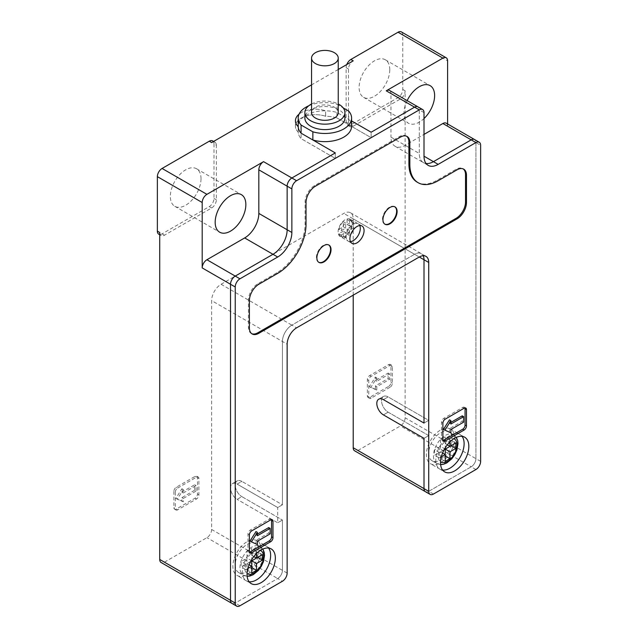 <?xml version="1.0" encoding="UTF-8"?>
<svg xmlns="http://www.w3.org/2000/svg" width="638" height="638" viewBox="0 0 638 638"><rect width="100%" height="100%" fill="white"/><g stroke="black" fill="none" stroke-linecap="round" stroke-linejoin="round"><path stroke-width="0.48" stroke-dasharray="3.19 2.39" d="M375.383 389.292L369.37 386.644L375.383 377.058L375.383 380.439L388.127 373.078L388.127 378.549L375.383 385.91L375.383 389.292L376.795 390.113L370.782 387.465L376.795 377.871L376.795 381.253L389.547 373.892L389.547 379.371L376.795 386.732L376.795 390.113M369.37 386.644L370.782 387.465M375.383 385.91L376.795 386.732M388.127 378.549L389.547 379.371M388.127 373.078L389.547 373.892M390.025 387.25L371.149 398.152A3.334 1.93 -60 0 1 369.482 398.319A3.334 1.93 -60 0 1 368.788 396.788L368.788 380.439A3.334 1.93 -60 0 1 371.149 376.356L390.025 365.454A3.334 1.93 -60 0 1 391.692 365.295A3.334 1.93 -60 0 1 392.386 366.818L392.386 383.167A3.334 1.93 -60 0 1 390.025 387.25L388.606 386.437A3.334 1.93 120 0 0 390.966 382.353L390.966 366.005A3.334 1.93 120 0 0 390.281 364.473A3.334 1.93 120 0 0 388.606 364.641L369.729 375.535A3.334 1.93 120 0 0 367.368 379.626L367.368 395.975A3.334 1.93 120 0 0 368.062 397.498A3.334 1.93 120 0 0 369.729 397.338L388.606 386.437M375.383 377.058L376.795 377.871M212.614 140.886A6.675 3.852 -60 0 1 213.993 143.941L216.354 145.304L216.354 199.798A6.675 3.852 120 0 1 211.641 207.972L164.444 235.215A6.675 3.852 120 0 1 161.111 235.55A6.675 3.852 120 0 1 159.723 232.495M239.952 605.773L164.444 562.174A6.675 3.852 -60 0 1 161.111 562.509M164.444 562.174L206.919 537.651A6.675 3.852 -60 0 0 211.641 529.476L211.641 300.61L287.148 344.201M353.213 295.163L353.213 218.866A13.35 7.704 120 0 0 350.453 212.757A13.35 7.704 120 0 0 343.778 213.419L221.075 284.261A13.35 7.704 120 0 0 211.641 300.61M433.441 494.059L357.934 450.468A6.675 3.852 -60 0 1 354.6 450.795M357.934 450.468L400.409 425.945A6.675 3.852 -60 0 0 405.122 417.77L405.122 90.811A6.675 3.852 120 0 1 400.409 98.986L353.213 126.228A6.675 3.852 120 0 1 349.879 126.563A6.675 3.852 120 0 1 348.492 123.509L348.492 69.016A6.675 3.852 120 0 1 353.213 60.841M338.244 69.478L311.551 84.894M216.354 145.304A6.675 3.852 120 0 0 214.974 142.25A6.675 3.852 120 0 0 211.641 142.577M173.887 491.332L173.887 507.681A3.334 1.93 120 0 0 174.573 509.212A3.334 1.93 120 0 0 176.24 509.044L195.116 498.142A3.334 1.93 120 0 0 197.477 494.059L197.477 477.71A3.334 1.93 120 0 0 196.791 476.187A3.334 1.93 120 0 0 195.116 476.347L176.24 487.249A3.334 1.93 120 0 0 173.887 491.332L175.298 492.153A3.334 1.93 -60 0 1 177.659 488.062L176.24 487.249M194.638 490.263L181.894 497.624L181.894 501.005L175.881 498.358L181.894 488.764L181.894 492.145L194.638 484.784L194.638 490.263L196.057 491.077L183.305 498.438L183.305 501.819L177.292 499.171L183.305 489.585L183.305 492.967L196.057 485.606L196.057 491.077M213.993 143.941L213.993 198.434A6.675 3.852 -60 0 1 209.28 206.608L162.084 233.851A6.675 3.852 -60 0 1 158.75 234.186M351.594 126.228A26.692 15.416 0 0 0 348.723 119.282L336.936 112.471A26.692 15.416 0 0 0 325.627 110.821A20.025 11.556 0 0 0 299.086 114.13A20.025 11.556 0 0 1 325.627 110.821L325.627 116.276A20.025 11.556 0 0 0 305.53 116.196A20.025 11.556 0 0 0 295.442 126.228A20.025 11.556 0 0 0 298.209 132.098A26.692 15.416 0 0 0 301.072 138.629L335.285 158.383L301.072 138.629L301.072 133.183L301.072 138.629A26.692 15.416 0 0 1 298.209 132.098L298.209 126.651L298.209 132.098A20.025 11.556 0 0 1 295.442 126.228L295.442 120.781L295.442 126.228A20.025 11.556 0 0 1 305.53 116.196A20.025 11.556 0 0 1 325.627 116.276A26.692 15.416 0 0 1 336.936 117.926L336.936 104.297L343.196 107.91M336.936 112.471L336.936 117.926L371.149 137.672L335.285 158.383L335.285 152.929L335.285 158.383L371.149 137.672L371.149 132.226L371.149 137.672L336.936 117.926A26.692 15.416 0 0 0 325.627 116.276L325.627 110.821A26.692 15.416 0 0 0 298.201 126.228M221.075 284.261L291.861 325.133A13.35 7.704 120 0 0 282.427 341.482L282.427 504.802L241.842 481.371L282.427 504.802L277.705 507.529L277.705 522.785L282.427 520.058L277.705 522.785L237.121 499.355L277.705 522.785L277.705 507.529L237.121 484.098A9.347 5.391 -120 0 0 232.447 483.636A9.347 5.391 -120 0 0 231.02 491.116A9.347 5.391 -120 0 0 237.121 499.355L241.842 496.627L282.427 520.058L241.842 496.627L237.121 499.355A9.347 5.391 -120 0 1 231.02 491.116A9.347 5.391 -120 0 1 232.447 483.636A9.347 5.391 -120 0 1 237.121 484.098L241.842 481.371A9.347 5.391 -120 0 0 237.169 480.908A9.347 5.391 -120 0 0 235.733 488.397A9.347 5.391 -120 0 0 241.842 496.627A9.347 5.391 -120 0 1 235.733 488.397A9.347 5.391 -120 0 1 237.169 480.908L232.447 483.636L237.169 480.908A9.347 5.391 -120 0 1 241.842 481.371L237.121 484.098L277.705 507.529L282.427 504.802L282.427 341.482A13.35 7.704 120 0 1 291.861 325.133L414.564 254.291L419.286 257.01L353.213 218.866M287.148 573.076L282.427 570.348L282.427 520.058L282.427 570.348A6.675 3.852 -60 0 1 277.705 578.522L206.919 537.651M211.641 529.476L282.427 570.348A6.675 3.852 -60 0 1 277.705 578.522L235.231 603.046A6.675 3.852 -60 0 1 231.897 603.373A6.675 3.852 -60 0 0 235.231 603.046L277.705 578.522L282.427 581.25M428.146 165.37L423.433 162.642A20.025 11.564 -60 0 0 426.072 163.519A20.025 11.564 -60 0 1 423.433 162.642A20.025 11.564 -60 0 1 419.286 153.479L419.286 109.88A6.675 3.852 -60 0 0 417.898 106.825A6.675 3.852 -60 0 1 419.286 109.88L419.286 153.479L390.966 137.13A20.025 11.564 120 0 0 395.113 146.293A20.025 11.564 120 0 0 405.122 145.304L424.007 134.403M480.637 461.362L475.916 458.642L475.916 142.577A6.675 3.852 120 0 0 474.528 139.523A6.675 3.852 120 0 1 475.916 142.577L480.637 145.304M475.916 469.536L471.195 466.817L428.72 491.332A6.675 3.852 -60 0 1 425.386 491.667A6.675 3.852 -60 0 0 428.72 491.332L471.195 466.817A6.675 3.852 -60 0 0 475.916 458.642A6.675 3.852 -60 0 1 471.195 466.817L400.409 425.945M428.72 435.595L424.007 438.322L428.72 435.595L428.72 420.338L424.007 423.066L428.72 420.338L388.135 396.908A9.347 5.391 -120 0 0 383.462 396.445A9.347 5.391 -120 0 0 382.034 403.934A9.347 5.391 -120 0 0 388.135 412.164L428.72 435.595L428.72 420.338L388.135 396.908A9.347 5.391 -120 0 0 383.462 396.445A9.347 5.391 -120 0 0 382.034 403.934A9.347 5.391 -120 0 0 388.135 412.164L428.72 435.595M350.453 212.757L421.24 253.629A13.35 7.704 120 0 1 423.169 255.734A13.35 7.704 120 0 0 421.24 253.629A13.35 7.704 120 0 0 414.564 254.291L291.861 325.133L296.582 327.852M257.042 540.745A20.025 11.564 120 0 0 241.611 546.112A20.025 11.564 120 0 0 232.878 566.265A20.025 11.564 120 0 0 237.017 575.428A20.025 11.564 120 0 0 252.449 570.061A20.025 11.564 120 0 0 261.189 549.916A20.025 11.564 120 0 0 257.042 540.745L266.485 546.2A20.025 11.564 120 0 1 268.558 548.05A20.025 11.564 120 0 0 266.485 546.2A20.025 11.564 120 0 0 251.053 551.559A20.025 11.564 120 0 0 242.312 571.712A20.025 11.564 120 0 0 246.459 580.875A20.025 11.564 120 0 0 249.099 581.752A20.025 11.564 120 0 1 246.459 580.875L251.181 583.603M350.198 219.193A10.009 5.782 120 0 0 345.19 219.687A10.009 5.782 120 0 0 338.65 228.508A10.009 5.782 120 0 0 340.19 236.531A10.009 5.782 120 0 0 345.19 236.036A10.009 5.782 120 0 0 351.729 227.216A10.009 5.782 120 0 0 350.198 219.193L358.221 223.818A10.009 5.782 120 0 1 359.736 225.549A10.009 5.782 120 0 0 358.221 223.818A10.009 5.782 120 0 0 353.213 224.321A10.009 5.782 120 0 0 346.673 233.141A10.009 5.782 120 0 0 348.212 241.164A10.009 5.782 120 0 0 350.469 241.611A10.009 5.782 120 0 1 348.212 241.164L351.985 243.341M450.532 429.039A20.025 11.564 120 0 0 435.1 434.406A20.025 11.564 120 0 0 426.359 454.551A20.025 11.564 120 0 0 430.506 463.714A20.025 11.564 120 0 0 445.938 458.355A20.025 11.564 120 0 0 454.679 438.202A20.025 11.564 120 0 0 450.532 429.039L459.966 434.486A20.025 11.564 120 0 1 462.048 436.336A20.025 11.564 120 0 0 459.966 434.486A20.025 11.564 120 0 0 444.542 439.853A20.025 11.564 120 0 0 435.802 459.998A20.025 11.564 120 0 0 439.949 469.169A20.025 11.564 120 0 0 442.589 470.039A20.025 11.564 120 0 1 439.949 469.169L444.67 471.889M428.72 453.187A16.684 9.634 120 0 0 432.181 460.827A16.684 9.634 120 0 0 445.037 456.361A16.684 9.634 120 0 0 452.318 439.566A16.684 9.634 120 0 0 448.865 431.926A16.684 9.634 120 0 0 436.009 436.4A16.684 9.634 120 0 0 428.72 453.187M235.231 564.901A16.684 9.634 120 0 0 238.692 572.541A16.684 9.634 120 0 0 251.547 568.067A16.684 9.634 120 0 0 258.829 551.28A16.684 9.634 120 0 0 255.375 543.64A16.684 9.634 120 0 0 242.52 548.106A16.684 9.634 120 0 0 235.231 564.901M449.957 441.863L449.957 439.566L445.236 442.293L445.236 447.82M444.128 449.75L439.343 452.509L439.343 457.956L441.329 456.808M256.468 553.577L256.468 551.28L251.755 553.999L251.755 559.526M250.638 561.456L245.853 564.215L245.853 569.67L247.839 568.522M445.236 461.362L440.523 458.642L445.236 455.915L445.236 454.551M442.589 453.02L440.523 451.832L440.523 458.642M439.343 457.956L434.622 455.237L440.523 451.832M439.343 452.509L434.622 449.782L434.622 455.237M445.236 449.104L440.523 446.377L434.622 449.782M445.236 442.293L440.523 439.566L440.523 446.377M449.957 439.566L445.236 436.839L440.523 439.566M447.31 444.845L445.236 443.657L445.236 436.839M455.859 442.971L451.138 440.252L445.236 443.657M451.138 445.699L451.138 440.252M257.648 557.405L257.648 551.958L251.755 555.363L251.755 548.552L247.034 551.28L247.034 558.09L241.132 561.496L241.132 566.943L247.034 563.537L247.034 570.348L251.755 567.621L251.755 566.265M251.755 573.076L247.034 570.348M249.099 564.734L247.034 563.537M245.853 569.67L241.132 566.943M245.853 564.215L241.132 561.496M251.755 560.81L247.034 558.09M251.755 553.999L247.034 551.28M256.468 551.28L251.755 548.552M253.82 556.559L251.755 555.363M262.37 554.685L257.648 551.958M351.522 226.386L347.08 228.946L347.08 234.082A9.347 5.391 120 0 0 351.522 226.386L353.883 227.75L349.441 230.31L349.441 235.446A9.347 5.391 120 0 0 351.036 233.699M343.308 231.131L338.858 233.691A9.347 5.391 120 0 0 340.517 235.948A9.347 5.391 120 0 0 343.308 236.259L343.308 231.131L345.66 232.495L341.218 235.055A9.347 5.391 120 0 0 342.877 237.312A9.347 5.391 120 0 0 345.66 237.623L345.66 232.495M338.858 229.337L343.308 226.769L343.308 221.641A9.347 5.391 120 0 0 338.858 229.337L341.218 230.701L345.66 228.133L345.66 222.997A9.347 5.391 120 0 0 341.218 230.701M347.08 224.592L351.522 222.024A9.347 5.391 120 0 0 349.863 219.767A9.347 5.391 120 0 0 347.08 219.456L347.08 224.592L349.441 225.956L353.883 223.388A9.347 5.391 120 0 0 352.224 221.131A9.347 5.391 120 0 0 349.441 220.82L349.441 225.956M347.08 228.946L349.441 230.31M353.165 229.999A9.347 5.391 120 0 0 353.883 227.75M347.08 234.082L349.441 235.446M338.858 233.691L341.218 235.055M343.308 236.259L345.66 237.623M343.308 226.769L345.66 228.133M343.308 221.641L345.66 222.997M351.522 222.024L353.883 223.388M347.08 219.456L349.441 220.82M447.597 123.971L447.597 126.228L475.916 142.577L475.916 458.642L405.122 417.77M401.382 31.9A6.675 3.852 -60 0 1 402.769 34.954L402.769 89.448A6.675 3.852 -60 0 1 398.048 97.622L350.852 124.873A6.675 3.852 -60 0 1 347.519 125.2A6.675 3.852 -60 0 1 346.139 122.145L346.139 67.652A6.675 3.852 -60 0 1 346.769 64.558M446.217 123.174A6.675 3.852 -60 0 1 447.597 126.228M389.587 90.476A6.675 3.852 -60 0 1 390.966 93.531L390.966 137.13M407.148 100.621A21.692 12.521 120 0 0 403.95 113.285A21.692 12.521 120 0 0 408.44 123.222A21.692 12.521 120 0 0 424.007 118.556M201.018 178.68A21.692 12.521 120 0 0 196.528 168.751A21.692 12.521 120 0 0 179.812 174.565A21.692 12.521 120 0 0 170.346 196.392A21.692 12.521 120 0 0 174.836 206.321A21.692 12.521 120 0 0 191.552 200.507A21.692 12.521 120 0 0 201.018 178.68M389.786 69.694A21.692 12.521 120 0 0 385.296 59.765A21.692 12.521 120 0 0 368.581 65.578A21.692 12.521 120 0 0 359.114 87.406A21.692 12.521 120 0 0 363.604 97.335A21.692 12.521 120 0 0 380.32 91.521A21.692 12.521 120 0 0 389.786 69.694M375.383 380.439L376.795 381.253M181.894 497.624L183.305 498.438M181.894 501.005L183.305 501.819M175.881 498.358L177.292 499.171M181.894 488.764L183.305 489.585M181.894 492.145L183.305 492.967M194.638 484.784L196.057 485.606M177.659 488.062L196.536 477.168A3.334 1.93 -60 0 1 198.203 477.001A3.334 1.93 -60 0 1 198.897 478.532L198.897 494.873A3.334 1.93 -60 0 1 196.536 498.964L177.659 509.866A3.334 1.93 -60 0 1 175.992 510.025A3.334 1.93 -60 0 1 175.298 508.502L173.887 507.681M175.298 492.153L175.298 508.502M338.244 112.607A13.35 7.704 0 0 0 334.336 107.16A13.35 7.704 0 0 0 319.79 105.485A13.35 7.704 0 0 0 311.551 112.607M348.723 119.282L348.723 111.108M425.961 256.356L421.24 253.629A13.35 7.704 120 0 0 414.564 254.291L343.778 213.419M395.113 146.293L423.433 162.642A20.025 11.564 -60 0 1 419.286 153.479L405.122 145.304M271.198 548.919L266.485 546.2A20.025 11.564 120 0 0 251.053 551.559A20.025 11.564 120 0 0 242.312 571.712A20.025 11.564 120 0 0 246.459 580.875L237.017 575.428M361.993 226.004L358.221 223.818A10.009 5.782 120 0 0 353.213 224.321A10.009 5.782 120 0 0 346.673 233.141A10.009 5.782 120 0 0 348.212 241.164L340.19 236.531M464.687 437.213L459.966 434.486A20.025 11.564 120 0 0 444.542 439.853A20.025 11.564 120 0 0 435.802 459.998A20.025 11.564 120 0 0 439.949 469.169L430.506 463.714M443.019 440.411A3.334 1.93 -60 0 1 442.158 440.276A3.334 1.93 -60 0 1 441.464 438.753L441.464 422.404A3.334 1.93 -60 0 1 443.825 418.313L462.702 407.419A3.334 1.93 -60 0 1 464.368 407.251A3.334 1.93 -60 0 1 464.919 407.929M443.458 429.422L449.471 432.07L449.471 428.688L462.223 421.327L462.223 415.856M450.891 422.396L449.471 423.217L449.471 419.836M462.223 421.327L463.635 422.149M449.471 428.688L450.891 429.51M449.471 432.07L450.891 432.891M449.471 423.217L450.891 424.031M249.53 552.125A3.334 1.93 -60 0 1 248.668 551.99A3.334 1.93 -60 0 1 247.975 550.458L247.975 534.11A3.334 1.93 -60 0 1 250.335 530.026L269.212 519.125A3.334 1.93 -60 0 1 270.879 518.957A3.334 1.93 -60 0 1 271.429 519.643M249.968 541.136L255.982 543.783L255.982 540.402L268.734 533.041L268.734 527.562M257.401 534.11L255.982 534.923L255.982 531.542M268.734 533.041L270.145 533.854M255.982 540.402L257.401 541.215M255.982 543.783L257.401 544.597M255.982 534.923L257.401 535.745M251.699 333.666A13.35 7.704 -60 0 1 251.213 333.419A13.35 7.704 -60 0 1 248.445 327.31L248.445 300.059A13.35 7.704 -60 0 1 257.888 283.711L276.764 272.817A40.042 23.12 120 0 0 305.076 223.771L305.076 201.975A13.35 7.704 -60 0 1 314.518 185.626L399.46 136.588A13.35 7.704 -60 0 1 406.135 135.926A13.35 7.704 -60 0 1 406.589 136.221M417.196 182.165A40.042 23.12 120 0 0 437.213 180.179L456.09 169.277A13.35 7.704 -60 0 1 462.765 168.615A13.35 7.704 -60 0 1 463.22 168.918M318.721 262.266A10.009 5.782 -60 0 1 318.482 262.138A10.009 5.782 -60 0 1 316.942 254.115A10.009 5.782 -60 0 1 323.482 245.295A10.009 5.782 -60 0 1 328.49 244.801A10.009 5.782 -60 0 1 328.722 244.944M384.786 224.121A10.009 5.782 -60 0 1 384.547 223.994A10.009 5.782 -60 0 1 383.015 215.971A10.009 5.782 -60 0 1 389.555 207.151A10.009 5.782 -60 0 1 394.555 206.656A10.009 5.782 -60 0 1 394.786 206.8M308.72 105.796A26.692 15.416 180 0 1 336.936 104.297M344.919 118.054A20.025 11.556 0 0 0 339.057 109.88A20.025 11.556 0 0 0 317.238 107.375A20.025 11.556 0 0 0 304.876 118.054M311.551 103.994A20.025 11.556 180 0 1 338.244 103.994M213.993 198.434L216.354 199.798M433.441 455.915A16.684 9.634 120 0 0 436.894 463.555A16.684 9.634 120 0 0 449.758 459.081A16.684 9.634 120 0 0 457.039 442.293A16.684 9.634 120 0 0 453.578 434.653A16.684 9.634 120 0 0 440.722 439.127A16.684 9.634 120 0 0 433.441 455.915M453.865 438.697A13.35 7.704 120 0 0 443.729 442.756A13.35 7.704 120 0 0 438.162 455.915A13.35 7.704 120 0 0 440.547 461.776M260.376 550.411A13.35 7.704 120 0 0 250.24 554.47A13.35 7.704 120 0 0 244.673 567.621A13.35 7.704 120 0 0 247.058 573.49M263.55 553.999A16.684 9.634 120 0 0 260.097 546.359A16.684 9.634 120 0 0 247.233 550.833A16.684 9.634 120 0 0 239.952 567.621A16.684 9.634 120 0 0 243.405 575.261A16.684 9.634 120 0 0 256.269 570.795A16.684 9.634 120 0 0 263.55 553.999M383.414 399.635L388.135 396.908L383.414 399.635M383.414 414.891L388.135 412.164L383.414 414.891M402.769 34.954L447.597 60.841M402.769 89.448L405.122 90.811M424.007 112.607L390.966 93.531M162.084 233.851L164.444 235.215M209.28 206.608L211.641 207.972M346.139 122.145L348.492 123.509M350.852 124.873L353.213 126.228M398.048 97.622L400.409 98.986M346.139 67.652L348.492 69.016M371.149 398.152L369.729 397.338M392.386 383.167L390.966 382.353M392.386 366.818L390.966 366.005M390.025 365.454L388.606 364.641M371.149 376.356L369.729 375.535M368.788 380.439L367.368 379.626M368.788 396.788L367.368 395.975M177.659 509.866L176.24 509.044M196.536 498.964L195.116 498.142M198.897 494.873L197.477 494.059M198.897 478.532L197.477 477.71M196.536 477.168L195.116 476.347M442.884 439.566L441.464 438.753M441.464 422.404L442.884 423.217M462.702 407.419L464.113 408.232M445.236 419.134L443.825 418.313M249.394 551.28L247.975 550.458M247.975 534.11L249.394 534.931M251.755 530.84L250.335 530.026M269.212 519.125L270.632 519.946M276.764 272.817L277.705 273.359M306.025 224.321L305.076 223.771M305.076 201.975L306.025 202.517M315.459 186.168L314.518 185.626M438.162 180.721L437.213 180.179M456.09 169.277L457.039 169.828M249.394 327.852L248.445 327.31M248.445 300.059L249.394 300.61M258.829 284.261L257.888 283.711M399.46 136.588L400.409 137.13M213.594 141.453L214.974 142.25M432.181 460.827L436.894 463.555L440.619 464.616M456.361 437.349L453.578 434.653L448.865 431.926M262.88 549.055L260.097 546.359L255.375 543.64M238.692 572.541L243.405 575.261L247.129 576.329M340.517 235.948L342.877 237.312M349.863 219.767L352.224 221.131M383.462 396.445L378.749 399.173L383.462 396.445M159.723 234.752L161.111 235.55M196.528 168.751L241.363 194.638M174.836 206.321L219.671 232.2M385.296 59.765L430.132 85.651M363.604 97.335L408.44 123.222M347.519 125.2L349.879 126.563M391.692 365.295L390.281 364.473M369.482 398.319L368.062 397.498M175.992 510.025L174.573 509.212M198.203 477.001L196.791 476.187M443.57 441.097L442.158 440.276M465.788 408.065L464.368 407.251M250.08 552.803L248.668 551.99M272.298 519.779L270.879 518.957M463.714 169.166L462.765 168.615M252.154 333.961L251.213 333.419M407.084 136.468L406.135 135.926M328.49 244.801L328.961 245.072M318.482 262.138L318.952 262.417M394.555 206.656L395.034 206.927M384.547 223.994L385.017 224.265"/><path stroke-width="0.96" d="M159.723 234.752L158.75 234.186A6.675 3.852 -60 0 1 157.363 231.131L159.723 232.495L159.723 559.454A6.675 3.852 -60 0 0 161.111 562.509L231.897 603.373A6.675 3.852 -60 0 1 230.517 600.318L159.723 559.454M353.213 295.163L353.213 447.74A6.675 3.852 -60 0 0 354.6 450.795L425.386 491.667A6.675 3.852 -60 0 1 424.007 488.612L353.213 447.74M346.769 64.558A6.675 3.852 -60 0 1 350.852 59.478L353.213 60.841L338.244 69.478M311.551 84.894L211.641 142.577L209.28 141.213A6.675 3.852 -60 0 1 212.614 140.886L213.594 141.453M424.007 134.403L442.884 123.509A6.675 3.852 -60 0 1 446.217 123.174L474.528 139.523A6.675 3.852 120 0 0 471.195 139.858L433.441 161.653A20.025 11.564 -60 0 1 426.072 163.519A20.025 11.564 -60 0 0 433.441 161.653L424.007 156.198A20.025 11.564 120 0 0 428.146 165.37A20.025 11.564 120 0 0 438.162 164.373L475.916 142.577A6.675 3.852 -60 0 1 479.25 142.25A6.675 3.852 -60 0 1 480.637 145.304L480.637 461.362A6.675 3.852 -60 0 1 475.916 469.536L433.441 494.059A6.675 3.852 -60 0 1 430.108 494.394A6.675 3.852 -60 0 1 428.72 491.332L428.72 262.465A13.35 7.704 120 0 0 425.961 256.356A13.35 7.704 120 0 0 419.286 257.01L296.582 327.852A13.35 7.704 120 0 0 287.148 344.201L287.148 573.076A6.675 3.852 -60 0 1 282.427 581.25L239.952 605.773A6.675 3.852 -60 0 1 236.618 606.1A6.675 3.852 -60 0 1 235.231 603.046L235.231 286.98A6.675 3.852 -60 0 1 239.952 278.806L277.705 257.01A20.025 11.564 120 0 0 291.861 232.487L291.861 188.896A6.675 3.852 -60 0 1 296.582 180.721L419.286 109.88L414.564 107.16L371.149 132.226L351.594 120.933L371.149 132.226L414.564 107.16A6.675 3.852 -60 0 1 417.898 106.825L389.587 90.476A6.675 3.852 -60 0 0 386.245 90.811L442.884 58.114L398.048 32.227A6.675 3.852 -60 0 1 401.382 31.9L446.217 57.787A6.675 3.852 120 0 0 442.884 58.114M301.072 125.008A26.692 15.416 180 0 1 298.201 118.054L298.201 126.228A26.692 15.416 0 0 0 298.209 126.651A20.025 11.556 0 0 1 295.442 120.781A20.025 11.556 0 0 1 299.086 114.13A20.025 11.556 0 0 0 295.442 120.781A20.025 11.556 0 0 0 298.209 126.651A26.692 15.416 0 0 0 301.072 133.183L335.285 152.929L291.861 177.994A6.675 3.852 120 0 0 287.148 186.168L287.148 229.768A20.025 11.564 -60 0 1 272.984 254.291L244.673 237.942A20.025 11.564 120 0 0 258.829 213.419L258.829 169.828A6.675 3.852 -60 0 1 263.55 161.653L291.861 177.994L335.285 152.929L312.859 139.985A26.692 15.416 0 0 0 351.594 126.228L351.594 118.054A26.692 15.416 180 0 1 312.859 131.811L301.072 125.008L301.072 133.183M157.363 231.131L157.363 176.638A6.675 3.852 -60 0 1 162.084 168.464L206.919 194.343L263.55 161.653M162.084 168.464L209.28 141.213M350.852 59.478L398.048 32.227M235.231 286.98L230.517 284.261L230.517 600.318L235.231 603.046M277.705 257.01L272.984 254.291L235.231 276.087A6.675 3.852 -60 0 0 230.517 284.261A6.675 3.852 -60 0 1 235.231 276.087L272.984 254.291A20.025 11.564 -60 0 0 287.148 229.768L287.148 186.168A6.675 3.852 120 0 1 291.861 177.994L296.582 180.721M419.286 257.01L424.007 259.738L424.007 423.066L383.414 399.635A9.347 5.391 -120 0 0 378.749 399.173A9.347 5.391 -120 0 0 377.313 406.653A9.347 5.391 -120 0 0 383.414 414.891L424.007 438.322L424.007 488.612L428.72 491.332M428.72 262.465L424.007 259.738A13.35 7.704 120 0 0 423.169 255.734A13.35 7.704 120 0 1 424.007 259.738L424.007 423.066L383.414 399.635A9.347 5.391 -120 0 0 378.749 399.173A9.347 5.391 -120 0 0 377.313 406.653A9.347 5.391 -120 0 0 383.414 414.891L424.007 438.322L424.007 488.612A6.675 3.852 -60 0 0 425.386 491.667L430.108 494.394M249.099 581.752A20.025 11.564 120 0 0 263.406 573.793A20.025 11.564 120 0 0 270.632 555.363A20.025 11.564 120 0 0 268.558 548.05A20.025 11.564 120 0 1 270.632 555.363A20.025 11.564 120 0 1 263.406 573.793A20.025 11.564 120 0 1 249.099 581.752M353.213 240.67A10.009 5.782 120 0 0 359.736 225.549A10.009 5.782 120 0 1 353.213 240.67A10.009 5.782 120 0 1 350.469 241.611A10.009 5.782 120 0 0 353.213 240.67M442.589 470.039A20.025 11.564 120 0 0 456.888 462.079A20.025 11.564 120 0 0 464.113 443.657A20.025 11.564 120 0 0 462.048 436.336A20.025 11.564 120 0 1 464.113 443.657A20.025 11.564 120 0 1 456.888 462.079A20.025 11.564 120 0 1 442.589 470.039M441.329 456.808L445.236 454.551L445.236 461.362L449.957 458.642L449.957 451.832L455.859 448.418L455.859 442.971L449.957 446.377L449.957 441.863M445.236 447.82L445.236 449.104L444.128 449.75M247.839 568.522L251.755 566.265L251.755 573.076L256.468 570.348L256.468 563.537L262.37 560.132L262.37 554.685L256.468 558.09L256.468 553.577M251.755 559.526L251.755 560.81L250.638 561.456M449.957 458.642L445.236 455.915M442.589 453.02L445.236 454.551L445.236 449.104L451.138 445.699L455.859 448.418M449.957 451.832L445.236 449.104M449.957 446.377L447.31 444.845M262.37 560.132L257.648 557.405L251.755 560.81L251.755 566.265L249.099 564.734M256.468 570.348L251.755 567.621M256.468 558.09L253.82 556.559M256.468 563.537L251.755 560.81M351.036 233.699A9.347 5.391 120 0 0 353.165 229.999M446.217 57.787A6.675 3.852 120 0 1 447.597 60.841L447.597 123.971M236.618 606.1L231.897 603.373A6.675 3.852 -60 0 1 230.517 600.318L230.517 284.261L202.198 267.912A6.675 3.852 -60 0 1 206.919 259.738L244.673 237.942M202.198 267.912L202.198 202.517L157.363 176.638M206.919 194.343A6.675 3.852 120 0 0 202.198 202.517M215.173 222.271A21.692 12.521 120 0 0 219.671 232.2A21.692 12.521 120 0 0 236.387 226.394A21.692 12.521 120 0 0 245.853 204.567A21.692 12.521 120 0 0 241.363 194.638A21.692 12.521 120 0 0 224.648 200.444A21.692 12.521 120 0 0 215.173 222.271M424.007 118.556A21.692 12.521 120 0 0 434.622 95.58A21.692 12.521 120 0 0 430.132 85.651A21.692 12.521 120 0 0 407.148 100.621M315.459 63.561A13.35 7.704 0 0 0 330.005 65.236A13.35 7.704 0 0 0 338.244 58.114A13.35 7.704 0 0 0 334.336 52.667A13.35 7.704 0 0 0 319.79 50.992A13.35 7.704 0 0 0 311.551 58.114A13.35 7.704 0 0 0 315.459 63.561M311.551 58.114L311.551 112.607A13.35 7.704 0 0 0 315.459 118.054A13.35 7.704 0 0 0 330.005 119.729A13.35 7.704 0 0 0 338.244 112.607L338.244 58.114M351.594 118.054A26.692 15.416 180 0 0 348.723 111.108L343.196 107.91M312.859 139.985L312.859 131.811M479.25 142.25L474.528 139.523A6.675 3.852 120 0 0 471.195 139.858L433.441 161.653L438.162 164.373M386.245 90.811L414.564 107.16A6.675 3.852 -60 0 1 417.898 106.825L422.619 109.553A6.675 3.852 -60 0 1 424.007 112.607L424.007 156.198M440.523 462.725A20.025 11.564 120 0 0 444.67 471.889A20.025 11.564 120 0 0 460.094 466.53A20.025 11.564 120 0 0 468.834 446.377A20.025 11.564 120 0 0 464.687 437.213A20.025 11.564 120 0 0 449.264 442.581A20.025 11.564 120 0 0 440.523 462.725M419.286 109.88A6.675 3.852 -60 0 1 422.619 109.553M247.034 574.439A20.025 11.564 120 0 0 251.181 583.603A20.025 11.564 120 0 0 266.604 578.235A20.025 11.564 120 0 0 275.345 558.09A20.025 11.564 120 0 0 271.198 548.919A20.025 11.564 120 0 0 255.774 554.286A20.025 11.564 120 0 0 247.034 574.439M442.884 439.566L442.884 423.217A3.334 1.93 120 0 1 445.236 419.134L464.113 408.232A3.334 1.93 120 0 1 465.788 408.065A3.334 1.93 120 0 1 466.474 409.596L466.474 425.945A3.334 1.93 120 0 1 464.113 430.028L445.236 440.93A3.334 1.93 120 0 1 443.57 441.097A3.334 1.93 120 0 1 442.884 439.566M272.984 521.302L272.984 537.651A3.334 1.93 120 0 1 270.632 541.742L251.755 552.636A3.334 1.93 120 0 1 250.08 552.803A3.334 1.93 120 0 1 249.394 551.28L249.394 534.931A3.334 1.93 120 0 1 251.755 530.84L270.632 519.946A3.334 1.93 120 0 1 272.298 519.779A3.334 1.93 120 0 1 272.984 521.302L271.573 520.488L271.573 536.837A3.334 1.93 -60 0 1 269.212 540.92L250.335 551.822A3.334 1.93 -60 0 1 249.53 552.125M306.025 224.321A40.042 23.12 -60 0 1 277.705 273.359L258.829 284.261A13.35 7.704 120 0 0 249.394 300.61L249.394 327.852A13.35 7.704 120 0 0 252.154 333.961A13.35 7.704 120 0 0 258.829 333.307L457.039 218.866A13.35 7.704 120 0 0 466.474 202.525L466.474 175.275A13.35 7.704 120 0 0 463.714 169.166A13.35 7.704 120 0 0 457.039 169.828L438.162 180.721A40.042 23.12 -60 0 1 418.137 182.707A40.042 23.12 -60 0 1 409.843 164.373L409.843 142.577A13.35 7.704 120 0 0 407.084 136.468A13.35 7.704 120 0 0 400.409 137.13L315.459 186.168A13.35 7.704 120 0 0 306.025 202.517L306.025 224.321M464.919 407.929A3.334 1.93 -60 0 1 465.062 408.775L465.062 425.123A3.334 1.93 -60 0 1 462.702 429.215L443.825 440.108A3.334 1.93 -60 0 1 443.019 440.411M444.877 430.243L450.891 420.649L449.471 419.836L443.458 429.422L450.891 432.891L450.891 429.51L463.635 422.149L463.635 416.67L462.223 415.856L450.891 422.396M463.635 416.67L450.891 424.031L450.891 420.649M271.429 519.643A3.334 1.93 -60 0 1 271.573 520.488M251.388 541.949L257.401 532.363L255.982 531.542L249.968 541.136L257.401 544.597L257.401 541.215L270.145 533.854L270.145 528.384L268.734 527.562L257.401 534.11M270.145 528.384L257.401 535.745L257.401 532.363M406.589 136.221A13.35 7.704 -60 0 1 408.902 142.035L408.902 163.83A40.042 23.12 120 0 0 417.196 182.165L418.137 182.707M463.22 168.918A13.35 7.704 -60 0 1 465.533 174.732L465.533 201.975A13.35 7.704 -60 0 1 456.09 218.324L257.888 332.757A13.35 7.704 -60 0 1 251.699 333.666M323.952 261.915A10.009 5.782 120 0 0 330.492 253.095A10.009 5.782 120 0 0 328.961 245.072A10.009 5.782 120 0 0 323.952 245.566A10.009 5.782 120 0 0 317.413 254.395A10.009 5.782 120 0 0 318.952 262.417A10.009 5.782 120 0 0 323.952 261.915M356.993 242.847A10.009 5.782 120 0 0 363.532 234.026A10.009 5.782 120 0 0 361.993 226.004A10.009 5.782 120 0 0 356.993 226.498A10.009 5.782 120 0 0 350.453 235.318A10.009 5.782 120 0 0 351.985 243.341A10.009 5.782 120 0 0 356.993 242.847M390.025 223.771A10.009 5.782 120 0 0 396.565 214.95A10.009 5.782 120 0 0 395.034 206.927A10.009 5.782 120 0 0 390.025 207.422A10.009 5.782 120 0 0 383.486 216.25A10.009 5.782 120 0 0 385.017 224.265A10.009 5.782 120 0 0 390.025 223.771M328.722 244.944A10.009 5.782 -60 0 1 329.958 253.039A10.009 5.782 -60 0 1 323.482 261.644A10.009 5.782 -60 0 1 318.721 262.266M394.786 206.8A10.009 5.782 -60 0 1 396.031 214.894A10.009 5.782 -60 0 1 389.555 223.499A10.009 5.782 -60 0 1 384.786 224.121M298.201 118.054A26.692 15.416 180 0 1 308.72 105.796M304.876 112.607L304.876 118.054A20.025 11.556 0 0 0 310.738 126.228A20.025 11.556 0 0 0 332.558 128.732A20.025 11.556 0 0 0 344.919 118.054L344.919 112.607A20.025 11.556 180 0 1 332.558 123.286A20.025 11.556 180 0 1 310.738 120.781A20.025 11.556 180 0 1 304.876 112.607A20.025 11.556 180 0 1 311.551 103.994M338.244 103.994A20.025 11.556 180 0 1 339.057 104.433A20.025 11.556 180 0 1 344.919 112.607M440.547 461.776A13.35 7.704 120 0 0 450.954 458.714A13.35 7.704 120 0 0 457.039 445.013A13.35 7.704 120 0 0 453.865 438.697M247.058 573.49A13.35 7.704 120 0 0 257.465 570.428A13.35 7.704 120 0 0 263.55 556.727A13.35 7.704 120 0 0 260.376 550.411M442.884 123.509L475.916 142.577M239.952 278.806L206.919 259.738M291.861 232.487L258.829 213.419M258.829 169.828L291.861 188.896M443.825 440.108L445.236 440.93M465.062 425.123L466.474 425.945M464.113 430.028L462.702 429.215M466.474 409.596L465.062 408.775M271.573 536.837L272.984 537.651M270.632 541.742L269.212 540.92M250.335 551.822L251.755 552.636M408.902 163.83L409.843 164.373M409.843 142.577L408.902 142.035M466.474 175.275L465.533 174.732M465.533 201.975L466.474 202.525M457.039 218.866L456.09 218.324M257.888 332.757L258.829 333.307M440.619 464.616L443.243 464.368L446.672 463.029L451.863 458.738L454.774 454.679L456.92 449.95L458.012 443.657L457.717 440.738L456.361 437.349M247.129 576.329L249.753 576.074L253.182 574.734L258.374 570.444L261.285 566.385L263.43 561.663L264.523 555.363L264.228 552.444L262.88 549.055"/></g></svg>
